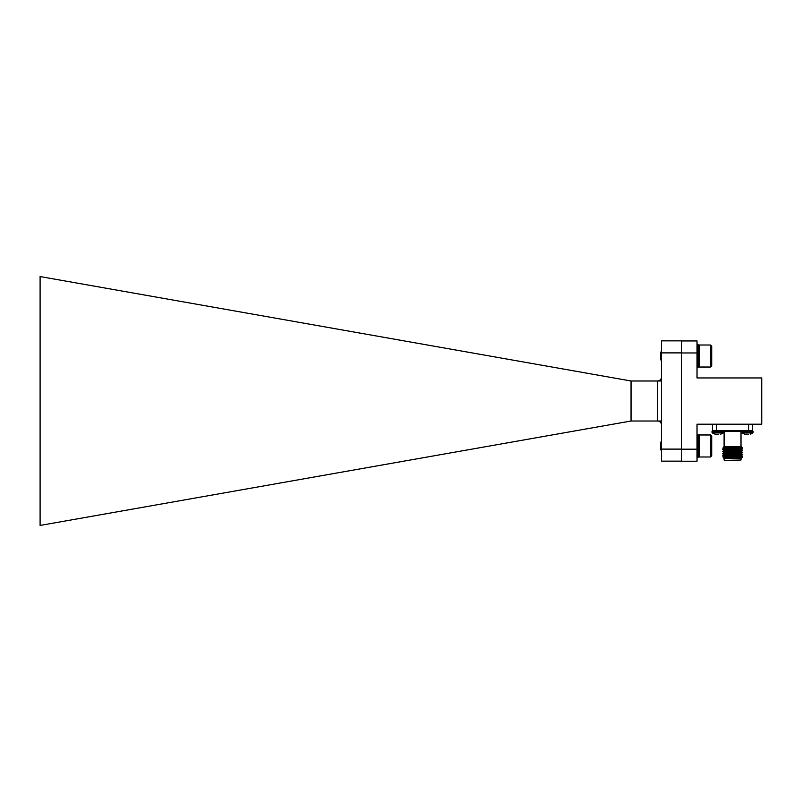 <?xml version="1.0" encoding="UTF-8"?>
<svg xmlns="http://www.w3.org/2000/svg" width="802" height="802" viewBox="0 0 802 802"><rect width="100%" height="100%" fill="white"/><g stroke="black" fill="none" stroke-linecap="round" stroke-linejoin="round"><path stroke-width="1.2" d="M661.51 352.89L661.51 449.11L681.56 449.11L681.56 352.89L661.51 352.89L661.51 340.86L681.56 340.86L681.56 352.89M681.56 461.14L661.51 461.14L661.51 449.11M631.044 380.99L40.1 276.56L40.1 525.44L631.044 421.01L657.5 421.01L657.5 380.99L631.044 380.99L631.044 421.01M661.51 376.99A4.01 4.01 0 0 1 657.5 380.99A4.01 4.01 0 0 0 661.51 376.99M661.51 425.01A4.01 4.01 0 0 0 657.5 421.01L661.51 421.01M752.346 430.624L753.098 431.376L752.346 430.624M753.098 431.376L752.807 432.95L741.97 432.95L741.68 432.358L753.098 432.358L753.098 431.376L741.68 431.376L742.431 430.624M750.371 434.233L752.807 432.95M745.8 434.604L741.97 432.95M746.522 434.233L748.296 434.604M761.74 377.953L761.74 424.208L697.028 424.208L697.028 461.22L681.56 461.22L681.56 352.97L697.028 352.97L697.028 377.953L761.74 377.953M724.096 446.503L741.228 446.714L723.173 447.426L724.096 446.503L724.096 431.426L723.294 430.624M738.351 446.914L740.436 447.195M730.552 448.639L723.995 448.148L741.108 447.025L742.151 447.636L741.299 448.067L742.171 448.067M741.489 448.027L734.562 447.827M730.552 447.727L723.173 447.426M741.008 460.017L724.497 460.418L741.008 460.017L741.008 458.453L724.096 458.453L723.183 457.531L742.572 456.889L741.218 458.223L735.614 458.333C741.479 457.822 743.344 457.34 741.208 456.889M681.56 340.94L697.028 340.94L697.028 352.97M681.56 449.19L697.028 449.19M752.597 430.624L752.597 424.208L752.597 430.624L712.507 430.624L712.507 424.208M723.314 455.817L742.572 454.564L739.805 454.293M723.314 453.591L742.572 452.619L734.562 452.138M736.015 451.917L734.562 451.857M723.314 451.366L742.572 450.112L734.562 449.631M730.552 449.481L722.552 448.98L741.299 448.067M742.562 454.864L741.108 455.706L723.995 456.819L722.532 455.957L742.562 454.864L739.805 454.574M725.65 452.849L723.995 452.599L722.532 453.731L742.562 452.639L741.108 453.481L742.562 454.554M729.088 451.937L722.532 451.506L741.79 450.253M729.088 449.711L722.532 449.28L742.562 448.188L741.108 449.02L742.562 450.092M740.396 458.333L741.128 458.193M725.299 457.27L741.108 455.937L742.562 456.779M725.299 455.045L741.128 453.731M723.995 452.599L741.108 451.486L742.562 452.318M730.552 450.864L723.995 450.373L741.128 449.28M741.108 447.025L740.457 446.914M735.614 458.333L741.108 457.932M725.299 457L724.647 456.94M724.647 454.704L741.108 453.481M724.647 452.478L741.128 451.506M736.015 450.824L734.562 450.754M724.647 450.253L741.108 449.02M736.015 448.589L734.562 448.529M730.552 448.358L724.647 448.027M723.183 447.436L723.995 447.907L741.118 446.754M725.299 454.373L725.299 453.2L731.955 453.2M725.299 454.644L725.299 455.686M725.299 456.869L725.299 457.371M761.74 381.03L761.74 421.13M722.672 430.624L723.424 431.376L712.016 431.376L712.767 430.624M723.424 432.358L723.133 432.95L712.306 432.95L712.016 432.358L723.424 432.358L723.424 431.376M720.707 434.233L723.133 432.95M716.056 434.594L712.306 432.95M716.828 434.594L718.632 434.604M698.231 455.887L699.334 456.99L699.334 434.975L698.231 436.077M710.602 434.975L711.705 436.077L711.705 455.887L710.602 456.99L710.602 434.975L699.334 434.975M697.028 457.23L698.231 457.23L698.231 434.734L697.028 434.734M661.51 441.17L660.647 442.403L660.647 449.561L661.51 450.794M698.231 365.923L699.334 367.025L699.334 345.01L698.231 346.113M710.602 345.01L711.705 346.113L711.705 365.923L710.602 367.025L710.602 345.01L699.334 345.01M697.028 367.266L698.231 367.266L698.231 344.77L697.028 344.77M661.51 351.206L660.647 352.439L660.647 359.597L661.51 360.83M661.51 380.99L657.5 380.99M741.008 446.503L741.008 431.426L724.096 431.426M716.517 424.208L716.517 430.624M748.587 430.624L748.587 424.208M734.562 447.526L734.562 448.649L734.562 447.526M741.68 432.358L741.68 431.376M723.995 450.373L722.532 451.506L723.995 452.368M723.995 454.824L722.532 455.957M724.096 460.017L724.096 458.453M723.995 457.05L723.183 457.521M723.995 448.148L722.552 448.98M722.552 453.752L723.995 454.594M742.562 450.413L741.108 451.245M722.552 449.3L723.995 450.133M741.008 431.426L741.81 430.624M712.016 432.358L712.016 431.376M710.602 456.99L699.334 456.99M710.602 367.025L699.334 367.025"/></g></svg>
